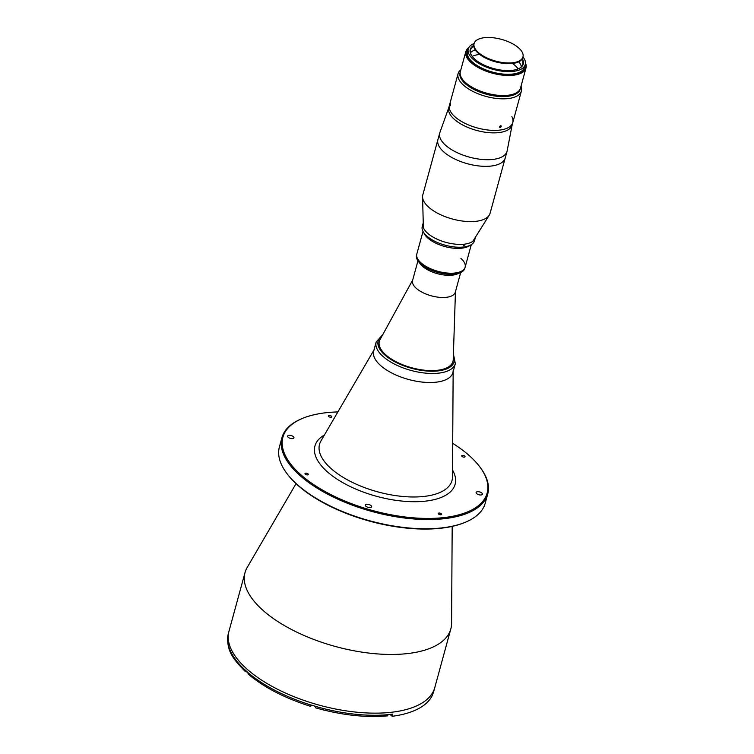 <?xml version="1.0" encoding="UTF-8"?>
<svg xmlns="http://www.w3.org/2000/svg" width="754" height="754" viewBox="0 0 754 754"><rect width="100%" height="100%" fill="white"/><g stroke="black" fill="none" stroke-linecap="round" stroke-linejoin="round"><path stroke-width="1.13" d="M296.039 483.672L247.208 567.432A106.682 47.398 15.3 0 0 245.022 572.616A106.682 47.398 15.3 0 0 263.042 610.41A106.682 47.398 15.3 0 0 373.089 653.539A106.682 47.398 15.3 0 0 450.826 628.921A106.682 47.398 15.3 0 0 451.58 623.341L452.183 526.386M481.881 493.041A3.28 1.461 15.3 0 0 478.488 491.712A3.28 1.461 15.3 0 0 476.104 492.475A3.28 1.461 15.3 0 0 476.651 493.634A3.28 1.461 15.3 0 0 480.044 494.963A3.28 1.461 15.3 0 0 482.428 494.209A3.28 1.461 15.3 0 0 481.881 493.041M293.391 436.67A3.28 1.461 15.3 0 0 290.007 435.341A3.28 1.461 15.3 0 0 287.613 436.104A3.28 1.461 15.3 0 0 288.169 437.263A3.28 1.461 15.3 0 0 291.553 438.592A3.28 1.461 15.3 0 0 293.947 437.838A3.28 1.461 15.3 0 0 293.391 436.67M371.072 505.623A3.28 1.461 15.3 0 0 367.688 504.294A3.28 1.461 15.3 0 0 365.294 505.048A3.28 1.461 15.3 0 0 365.85 506.217A3.28 1.461 15.3 0 0 369.234 507.546A3.28 1.461 15.3 0 0 371.628 506.782A3.28 1.461 15.3 0 0 371.072 505.623M441.326 513.757A1.725 0.763 15.3 0 0 439.544 513.059A1.725 0.763 15.3 0 0 438.291 513.455A1.725 0.763 15.3 0 0 438.583 514.068A1.725 0.763 15.3 0 0 440.355 514.765A1.725 0.763 15.3 0 0 441.618 514.36A1.725 0.763 15.3 0 0 441.326 513.757M331.468 416.246A1.725 0.763 15.3 0 0 329.687 415.548A1.725 0.763 15.3 0 0 328.433 415.944A1.725 0.763 15.3 0 0 328.725 416.557A1.725 0.763 15.3 0 0 330.497 417.254A1.725 0.763 15.3 0 0 331.76 416.849A1.725 0.763 15.3 0 0 331.468 416.246M308.047 473.889A1.725 0.763 15.3 0 0 306.265 473.192A1.725 0.763 15.3 0 0 305.012 473.597A1.725 0.763 15.3 0 0 305.304 474.2A1.725 0.763 15.3 0 0 307.076 474.897A1.725 0.763 15.3 0 0 308.329 474.502A1.725 0.763 15.3 0 0 308.047 473.889M464.747 456.104A1.725 0.763 15.3 0 0 462.965 455.407A1.725 0.763 15.3 0 0 461.712 455.802A1.725 0.763 15.3 0 0 462.004 456.415A1.725 0.763 15.3 0 0 463.785 457.113A1.725 0.763 15.3 0 0 465.039 456.717A1.725 0.763 15.3 0 0 464.747 456.104M374.54 349.036A41.036 18.228 15.3 0 0 380.638 365.567A41.036 18.228 15.3 0 0 425.228 382.344A41.036 18.228 15.3 0 0 453.154 370.544M337.877 411.929A105.862 47.031 15.3 0 0 302.505 418.395A105.862 47.031 15.3 0 0 300.799 474.718A105.862 47.031 15.3 0 0 434.756 518.29A105.862 47.031 15.3 0 0 479.846 466.914A105.862 47.031 15.3 0 0 469.252 455.595A105.862 47.031 15.3 0 0 452.702 443.343M302.505 418.395L301.675 418.743A106.682 47.398 15.3 0 0 281.921 437.716A106.682 47.398 15.3 0 0 299.951 475.501A106.682 47.398 15.3 0 0 409.997 518.629A106.682 47.398 15.3 0 0 487.734 494.011A106.682 47.398 15.3 0 0 480.392 467.64L479.846 466.914M281.921 437.716L279.404 446.933A106.682 47.398 15.3 0 0 286.746 473.305A106.682 47.398 15.3 0 0 297.425 484.718A106.682 47.398 15.3 0 0 465.463 522.202A106.682 47.398 15.3 0 0 485.208 503.229L487.734 494.011M286.746 473.305L287.283 474.03A105.862 47.031 15.3 0 0 297.887 485.35A105.862 47.031 15.3 0 0 464.634 522.55L465.463 522.202M246.982 669.1A106.682 47.398 15.3 0 0 357.038 712.228A106.682 47.398 15.3 0 0 434.766 687.61A106.682 47.398 -164.7 0 1 391.373 712.285A106.682 47.398 -164.7 0 1 278.556 689.759A106.682 47.398 -164.7 0 1 228.962 631.315A106.682 47.398 15.3 0 0 246.982 669.1M315.53 707.554L315.719 706.375A106.682 47.398 -164.7 0 1 311.006 704.962L310.695 706.375C284.974 698.251 264.126 687.478 248.141 674.076L247.821 672.37A106.682 47.398 -164.7 0 1 245.069 669.929L245.361 671.607L246.473 671.908A2.46 1.093 -164.7 0 1 247.284 671.908M389.752 714.453A2.46 1.093 -164.7 0 1 390.751 715.056L392.155 716.3L392.749 714.104A106.682 47.398 -164.7 0 1 390.808 714.34A106.682 47.398 -164.7 0 1 388.838 714.547L386.859 715.527M311.138 705.009L310.827 706.121A2.46 1.093 -164.7 0 1 312.665 705.612A2.46 1.093 -164.7 0 1 315.144 706.602A2.46 1.093 -164.7 0 1 315.53 707.101M432.937 693.152L433.786 691.022A106.682 47.398 -164.7 0 1 432.956 693.067L432.353 695.263A106.682 47.398 -164.7 0 1 392.155 716.3M450.826 628.921L433.607 691.87A106.682 47.398 -164.7 0 1 433.182 693.228M518.686 47.936A25.325 11.253 -164.7 0 1 522.965 56.908A25.325 11.253 -164.7 0 1 504.511 62.752A25.325 11.253 -164.7 0 1 478.385 52.516A25.325 11.253 -164.7 0 1 474.106 43.544A25.325 11.253 -164.7 0 1 492.56 37.7A25.325 11.253 -164.7 0 1 518.686 47.936M522.767 57.615A25.325 11.253 -164.7 0 1 504.313 63.459A25.325 11.253 -164.7 0 1 478.187 53.223A25.325 11.253 -164.7 0 1 473.917 44.25L474.106 43.544A29.547 13.129 15.3 0 0 468.253 48.953A29.547 13.129 15.3 0 0 473.248 59.415A29.547 13.129 15.3 0 0 503.719 71.366A29.547 13.129 15.3 0 0 525.246 64.542A29.547 13.129 15.3 0 0 522.965 56.918L522.767 57.615M412.702 279.998L380.007 339.668A38.162 16.956 15.3 0 0 379.337 341.336A38.162 16.956 15.3 0 0 385.784 354.851A38.162 16.956 15.3 0 0 425.143 370.28A38.162 16.956 15.3 0 0 452.947 361.468A38.162 16.956 15.3 0 0 453.22 359.696L455.454 291.685M417.942 260.837L412.57 280.497A22.158 9.84 15.3 0 0 416.312 288.348A22.158 9.84 15.3 0 0 439.167 297.302A22.158 9.84 15.3 0 0 455.312 292.194L460.694 272.533M460.892 258.368A25.033 11.122 -164.7 0 1 465.114 267.236L464.822 268.301A25.033 11.122 -164.7 0 1 460.194 272.75L457.273 273.966A22.158 9.84 -164.7 0 1 422.372 266.181A22.158 9.84 -164.7 0 1 420.157 263.806L418.263 261.28A25.033 11.122 -164.7 0 1 416.538 255.088L416.83 254.023A25.033 11.122 15.3 0 0 428.47 267.736A25.033 11.122 15.3 0 0 454.935 273.023A25.033 11.122 15.3 0 0 465.114 267.236A25.033 11.122 -164.7 0 1 446.877 273.014A25.033 11.122 -164.7 0 1 421.062 262.892A25.033 11.122 -164.7 0 1 416.83 254.023L423.013 231.431M460.194 272.75A25.033 11.122 -164.7 0 1 420.77 263.957A25.033 11.122 -164.7 0 1 418.263 261.28M465.84 51.574L460.355 71.611A31.187 13.855 15.3 0 0 465.623 82.657A31.187 13.855 15.3 0 0 497.791 95.268A31.187 13.855 15.3 0 0 520.514 88.067L525.99 68.03A31.187 13.855 -164.7 0 1 503.276 75.221A31.187 13.855 -164.7 0 1 471.109 62.62A31.187 13.855 -164.7 0 1 465.84 51.574A31.187 13.855 -164.7 0 1 468.856 47.53M525.453 63.016A31.187 13.855 -164.7 0 1 525.99 68.03M468.705 47.804A30.773 13.676 15.3 0 0 471.523 62.224A30.773 13.676 15.3 0 0 507.508 74.919A30.773 13.676 15.3 0 0 525.444 63.327M468.253 48.953L467.518 51.649A29.547 13.129 15.3 0 0 472.504 62.111A29.547 13.129 15.3 0 0 502.984 74.062A29.547 13.129 15.3 0 0 524.511 67.238L525.246 64.542M522.343 58.68A27.493 12.215 -164.7 0 1 518.177 68.897A27.493 12.215 -164.7 0 1 474.879 59.236A27.493 12.215 -164.7 0 1 472.127 56.296A27.493 12.215 -164.7 0 1 473.738 45.391M473.748 46.051A27.078 12.036 15.3 0 0 470.534 49.962A27.078 12.036 15.3 0 0 472.258 56.475M475.227 49.905A27.078 12.036 15.3 0 0 470.477 52.723M517.97 68.982A27.078 12.036 15.3 0 0 522.776 64.25A27.078 12.036 15.3 0 0 521.994 59.246M521.41 66.663A27.078 12.036 15.3 0 0 518.752 61.819M423.918 232.901A25.033 11.122 15.3 0 0 461.721 248.198A25.033 11.122 15.3 0 0 469.77 245.446M448.847 107.454L439.902 132.459A34.882 15.495 15.3 0 0 439.742 132.958L437.923 139.594A34.882 15.495 15.3 0 0 443.814 151.95A34.882 15.495 15.3 0 0 479.798 166.05A34.882 15.495 15.3 0 0 505.208 158.001A34.882 15.495 15.3 0 1 491.024 166.069A34.882 15.495 15.3 0 1 454.144 158.708A34.882 15.495 15.3 0 1 437.923 139.594L422.815 194.843A34.882 15.495 15.3 0 0 422.57 196.917A34.882 15.495 15.3 0 0 440.996 214.899A34.882 15.495 15.3 0 0 475.906 221.318A34.882 15.495 15.3 0 0 489.252 215.154A34.882 15.495 15.3 0 0 490.091 213.25L507.027 151.365A34.882 15.495 15.3 0 0 507.14 150.847L512.173 124.778M499.572 126.672C499.817 127.765 500.364 127.699 501.203 126.483C500.986 125.409 500.439 125.475 499.572 126.672L499.714 127.351M501.203 126.483L501.08 125.814M521.033 86.163A32.827 14.58 -164.7 0 1 521.419 90.989A32.827 14.58 -164.7 0 1 497.499 98.557A32.827 14.58 -164.7 0 1 463.635 85.287A32.827 14.58 -164.7 0 1 458.093 73.656L448.781 107.69A32.827 14.58 15.3 0 0 454.323 119.32A32.827 14.58 15.3 0 0 488.187 132.591A32.827 14.58 15.3 0 0 512.107 125.013L512.786 122.544A32.827 14.58 -164.7 0 1 488.865 130.112A32.827 14.58 -164.7 0 1 455.001 116.842A32.827 14.58 -164.7 0 1 449.459 105.221A32.827 14.58 15.3 0 0 455.001 116.842A32.827 14.58 15.3 0 0 488.865 130.112A32.827 14.58 15.3 0 0 512.786 122.544A32.827 14.58 15.3 0 0 511.872 116.55M450.242 104.297C449.978 105.758 450.034 106.078 450.421 105.268C450.656 103.798 450.6 103.468 450.242 104.297L450.496 103.769M450.147 105.786L450.421 105.268M518.102 68.916A26.673 11.847 15.3 0 0 514.954 65.372A26.673 11.847 15.3 0 0 512.541 63.468M479.742 54.495A26.673 11.847 15.3 0 0 472.174 56.352M460.232 72.148A31.187 13.855 15.3 0 0 465.331 83.722A31.187 13.855 15.3 0 0 498.083 96.38A31.187 13.855 15.3 0 0 520.345 88.595M477.094 90.112A29.547 13.129 15.3 0 0 496.679 95.475M458.093 73.656A32.827 14.58 -164.7 0 1 460.873 69.698M380.638 365.567A41.036 18.228 15.3 0 0 422.956 382.155A41.036 18.228 15.3 0 0 452.862 372.693L455.331 363.654A41.036 18.228 -164.7 0 1 425.435 373.126A41.036 18.228 -164.7 0 1 383.107 356.538A41.036 18.228 -164.7 0 1 376.171 342.005L373.701 351.034A41.036 18.228 15.3 0 0 380.638 365.567M379.328 341.345L379.337 341.336A38.162 16.956 15.3 0 0 385.775 354.861A38.162 16.956 15.3 0 0 425.143 370.289A38.162 16.956 15.3 0 0 452.947 361.477L452.947 361.468M519.911 89.519A31.102 13.817 -164.7 0 1 496.405 95.438A31.102 13.817 -164.7 0 1 465.586 83.006A31.102 13.817 -164.7 0 1 460.128 73.166M439.742 132.958A34.882 15.495 15.3 0 0 445.633 145.315A34.882 15.495 15.3 0 0 481.608 159.414A34.882 15.495 15.3 0 0 507.027 151.365M423.248 222.977A27.078 12.036 15.3 0 0 423.022 223.627L422.249 226.464A27.078 12.036 15.3 0 0 426.821 236.059A27.078 12.036 15.3 0 0 454.756 247.001A27.078 12.036 15.3 0 0 474.492 240.752L475.265 237.915A27.078 12.036 15.3 0 0 475.406 237.246M423.022 223.627A27.078 12.036 15.3 0 0 427.593 233.222A27.078 12.036 15.3 0 0 463.757 244.23L463.465 245.295A27.078 12.036 -164.7 0 0 464.445 245.182L464.737 244.117A27.078 12.036 15.3 0 0 475.265 237.915M324.427 434.992A72.657 32.281 15.3 0 0 327.217 471.712A72.657 32.281 15.3 0 0 416.001 501.712A72.657 32.281 15.3 0 0 452.532 470.034M373.984 349.997L320.94 440.967A68.671 30.509 15.3 0 0 331.138 468.63A68.671 30.509 15.3 0 0 405.756 496.707A68.671 30.509 15.3 0 0 452.494 476.952L453.145 371.647M245.022 572.616L228.377 633.435A106.682 47.398 15.3 0 0 245.05 670.004M247.802 672.445A106.682 47.398 15.3 0 0 310.987 705.037M315.7 706.441A106.682 47.398 15.3 0 0 388.81 714.613M390.949 714.321L390.751 715.056M246.624 671.333L246.473 671.908M382.137 335.784A39.387 17.502 15.3 0 0 384.794 354.964A39.387 17.502 15.3 0 0 431.863 371.232A39.387 17.502 15.3 0 0 453.361 355.266M387.707 715.848C365.539 717.817 341.439 715.131 315.408 707.789M245.361 671.607C233.222 659.137 225.484 650.231 228.377 633.435M472.899 241.242L489.252 215.154M465.114 267.236L471.297 244.645M423.371 227.689L422.57 196.917M512.786 122.544L521.419 90.989M455.331 363.654L453.399 354.031M382.73 334.701L376.171 342.005"/></g></svg>
